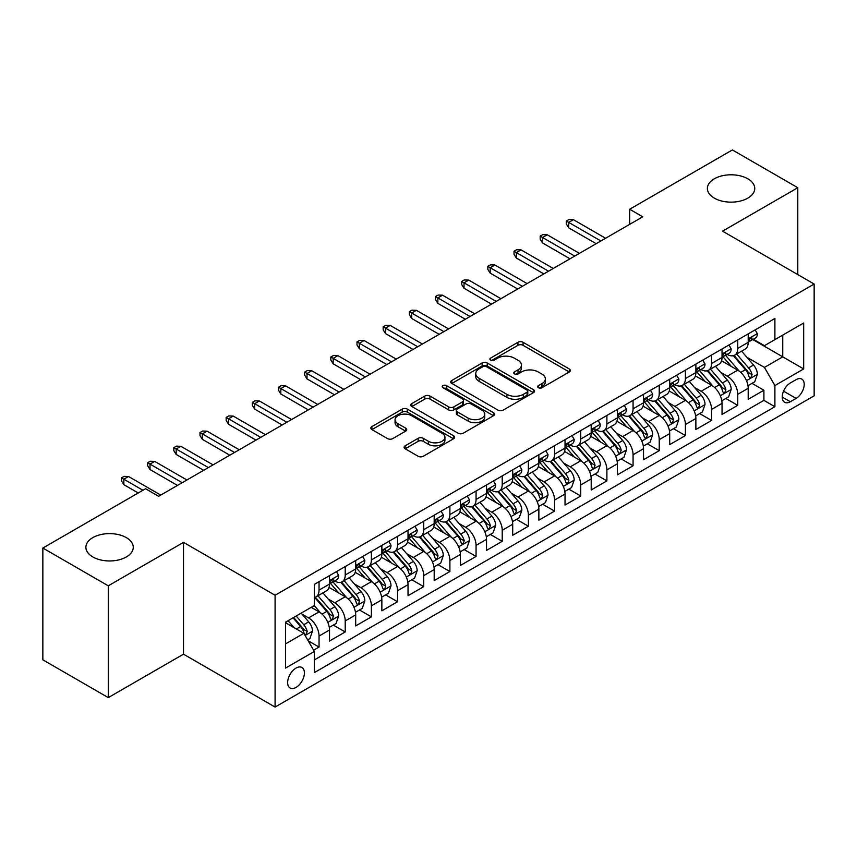 <?xml version="1.0" encoding="UTF-8"?>
<svg xmlns="http://www.w3.org/2000/svg" width="857" height="857" viewBox="0 0 857 857"><rect width="100%" height="100%" fill="white"/><g stroke="black" fill="none" stroke-linecap="round" stroke-linejoin="round"><path stroke-width="1.29" d="M538.41 387.718A2.539 1.468 0 0 0 542.01 387.718L569.305 371.959A3.632 2.1 0 0 0 570.366 370.47A3.632 2.1 0 0 0 569.305 368.992L523.07 342.297A3.632 2.1 0 0 0 517.928 342.297L490.643 358.055A2.539 1.468 0 0 0 489.893 359.094A2.539 1.468 0 0 0 490.643 360.133A2.539 1.468 0 0 0 494.232 360.133L497.767 358.097A11.623 6.706 0 0 1 514.2 358.097L518.057 360.315A11.623 6.706 0 0 1 521.463 365.061A11.623 6.706 0 0 1 518.057 369.806L514.521 371.842A2.539 1.468 0 0 0 513.782 372.881A2.539 1.468 0 0 0 514.521 373.92A2.539 1.468 0 0 0 518.121 373.92L521.656 371.884A11.623 6.706 0 0 1 538.089 371.884L541.945 374.113A11.623 6.706 0 0 1 545.352 378.858A11.623 6.706 0 0 1 541.945 383.604L538.41 385.639A2.539 1.468 0 0 0 537.671 386.678A2.539 1.468 0 0 0 538.41 387.718L538.41 385.639M126.322 537.618A23.685 13.669 0 0 0 100.515 534.65A23.685 13.669 0 0 0 85.893 547.28A23.685 13.669 0 0 0 92.835 556.954A23.685 13.669 0 0 0 118.641 559.921A23.685 13.669 0 0 0 133.264 547.28A23.685 13.669 0 0 0 126.322 537.618M747.818 178.802A23.685 13.669 0 0 0 722.001 175.835A23.685 13.669 0 0 0 707.379 188.476A23.685 13.669 0 0 0 714.32 198.138A23.685 13.669 0 0 0 740.127 201.106A23.685 13.669 0 0 0 754.749 188.476A23.685 13.669 0 0 0 747.818 178.802M296.029 687.41A11.837 6.835 120 0 0 303.764 676.976A11.837 6.835 120 0 0 301.943 667.485A11.837 6.835 120 0 0 296.029 668.074A11.837 6.835 120 0 0 288.284 678.508A11.837 6.835 120 0 0 290.105 688A11.837 6.835 120 0 0 296.029 687.41M405.168 445.811A3.632 2.1 0 0 0 404.108 447.29A3.632 2.1 0 0 0 405.168 448.779L418.141 456.267A3.632 2.1 0 0 0 423.283 456.267L453.589 438.763A3.632 2.1 0 0 0 454.649 437.284A3.632 2.1 0 0 0 453.589 435.795L407.354 409.11A3.632 2.1 0 0 0 402.212 409.11L371.906 426.604A3.632 2.1 0 0 0 370.845 428.082A3.632 2.1 0 0 0 371.906 429.571L387.578 438.613A3.632 2.1 0 0 0 392.71 438.613L405.682 431.125A3.632 2.1 0 0 0 406.743 429.646A3.632 2.1 0 0 0 405.682 428.157L397.916 423.679A9.716 5.613 0 0 1 395.066 419.705A9.716 5.613 0 0 1 401.065 414.52A9.716 5.613 0 0 1 411.66 415.741L442.094 433.31A9.716 5.613 0 0 1 444.944 437.284A9.716 5.613 0 0 1 438.945 442.469A9.716 5.613 0 0 1 428.35 441.248L423.283 438.323A3.632 2.1 0 0 0 418.141 438.323L405.168 445.811L405.168 448.779M183.505 542.374L108.271 585.813L42.85 548.041L42.85 659.836L108.271 697.609L183.505 654.18L275.086 707.057L275.086 595.251L183.505 542.374L183.505 654.18M797.792 274.583L797.792 187.715L722.558 231.154L814.15 284.031L275.086 595.251M797.792 187.715L732.371 149.943L629.67 209.247L629.67 224.352M42.85 548.041L145.561 488.747L158.641 496.299L642.75 216.8L629.67 209.247M498.024 410.139A3.632 2.1 0 0 0 503.155 410.139L533.472 392.645A3.632 2.1 0 0 0 534.532 391.167A3.632 2.1 0 0 0 533.472 389.678L487.237 362.982A3.632 2.1 0 0 0 482.095 362.982L451.789 380.487A3.632 2.1 0 0 0 450.728 381.965A3.632 2.1 0 0 0 451.789 383.454L498.024 410.139M443.947 388.264A2.539 1.468 0 0 1 446.518 388.617L446.518 385.596L493.525 412.742A3.632 2.1 0 0 1 494.596 414.22A3.632 2.1 0 0 1 493.525 415.709L463.219 433.203A3.632 2.1 0 0 1 458.077 433.203L411.853 406.507L411.853 403.54A3.632 2.1 0 0 0 410.782 405.029A3.632 2.1 0 0 0 411.853 406.507M411.853 403.54L424.815 396.052A3.632 2.1 0 0 1 429.957 396.052L448.704 406.882A3.632 2.1 0 0 0 453.846 406.882L462.448 401.912A3.632 2.1 0 0 0 463.508 400.433A3.632 2.1 0 0 0 462.448 398.944L442.93 387.675A2.539 1.468 0 0 1 442.18 386.636A2.539 1.468 0 0 1 443.755 385.286A2.539 1.468 0 0 1 446.518 385.596M313.619 650.206L319.05 647.078L308.188 640.8M302.018 614.126L308.584 617.918A14.805 8.549 60 0 1 319.05 636.044L329.517 630.002L329.517 641.036L345.221 631.963L333.309 625.096M328.188 599.011L334.755 602.803A14.805 8.549 60 0 1 345.221 620.939L355.687 614.898L355.687 625.921L371.392 616.858L359.479 609.98M354.348 583.906L360.926 587.698A14.805 8.549 60 0 1 371.392 605.835L381.858 599.782L381.858 610.816L397.552 601.753L385.65 594.876M380.519 568.802L387.085 572.594A14.805 8.549 60 0 1 397.552 590.719L408.028 584.678L408.028 595.711L423.722 586.638L411.821 579.771M406.689 553.686L413.256 557.489A14.805 8.549 60 0 1 423.722 575.615L434.188 569.573L434.188 580.596L449.893 571.533L437.981 564.656M432.86 538.582L439.427 542.374A14.805 8.549 60 0 1 449.893 560.51L460.359 554.458L460.359 565.491L476.063 556.429L464.151 549.551M459.02 523.477L465.597 527.269A14.805 8.549 60 0 1 476.063 545.395L486.53 539.353L486.53 550.387L502.223 541.324L490.322 534.447M485.191 508.372L491.757 512.165A14.805 8.549 60 0 1 502.223 530.29L512.7 524.248L512.7 535.271L528.394 526.209L516.492 519.342M511.361 493.257L517.928 497.049A14.805 8.549 60 0 1 528.394 515.186L538.86 509.144L538.86 520.167L554.565 511.104L542.652 504.227M537.532 478.152L544.099 481.945A14.805 8.549 60 0 1 554.565 500.07L565.031 494.028L565.031 505.062L580.735 495.999L568.823 489.122M563.692 463.048L570.269 466.84A14.805 8.549 60 0 1 580.735 484.966L591.201 478.924L591.201 489.947L606.895 480.884L594.994 474.017M589.862 447.932L596.429 451.725A14.805 8.549 60 0 1 606.895 469.861L617.372 463.819L617.372 474.842L633.066 465.78L621.164 458.902M616.033 432.828L622.6 436.62A14.805 8.549 60 0 1 633.066 454.746L643.532 448.704L643.532 459.738L659.237 450.675L647.324 443.797M642.204 417.723L648.77 421.515A14.805 8.549 60 0 1 659.237 439.641L669.703 433.599L669.703 444.633L685.407 435.56L673.495 428.693M668.364 402.608L674.941 406.4A14.805 8.549 60 0 1 685.407 424.536L695.873 418.495L695.873 429.518L711.567 420.455L699.666 413.577M694.534 387.503L701.101 391.295A14.805 8.549 60 0 1 711.567 409.432L722.044 403.379L722.044 414.413L737.738 405.35L737.738 394.316A14.805 8.549 -120 0 0 727.272 376.191L720.705 372.399M725.836 398.473L737.738 405.35M329.517 630.002A14.805 8.549 -120 0 0 319.05 611.877L311.198 607.345M355.687 614.898A14.805 8.549 -120 0 0 345.221 596.761L329.034 587.42M381.858 599.782A14.805 8.549 -120 0 0 371.392 581.657L355.205 572.315M408.028 584.678A14.805 8.549 -120 0 0 397.552 566.552L381.376 557.211M434.188 569.573A14.805 8.549 -120 0 0 423.722 551.437L407.546 542.095M460.359 554.458A14.805 8.549 -120 0 0 449.893 536.332L433.706 526.991M486.53 539.353A14.805 8.549 -120 0 0 476.063 521.227L459.877 511.886M512.7 524.248A14.805 8.549 -120 0 0 502.223 506.112L486.048 496.771M538.86 509.144A14.805 8.549 -120 0 0 528.394 491.007L512.218 481.666M565.031 494.028A14.805 8.549 -120 0 0 554.565 475.903L538.378 466.562M591.201 478.924A14.805 8.549 -120 0 0 580.735 460.798L564.549 451.446M617.372 463.819A14.805 8.549 -120 0 0 606.895 445.683L590.719 436.342M643.532 448.704A14.805 8.549 -120 0 0 633.066 430.578L616.89 421.237M669.703 433.599A14.805 8.549 -120 0 0 659.237 415.474L643.05 406.122M695.873 418.495A14.805 8.549 -120 0 0 685.407 400.358L669.221 391.017M722.044 403.379A14.805 8.549 -120 0 0 711.567 385.254L695.391 375.912M796.099 379.662L790.336 382.983A11.473 6.62 120 0 0 782.837 393.095A11.473 6.62 120 0 0 784.605 402.287A11.473 6.62 120 0 0 790.336 401.719L796.099 398.398A11.473 6.62 120 0 0 803.587 388.285A11.473 6.62 120 0 0 801.831 379.094A11.473 6.62 120 0 0 796.099 379.662M275.086 707.057L814.15 395.827L814.15 284.031M285.552 643.896L303.871 633.323L314.348 651.459L314.348 672.606L774.899 406.711L774.899 385.554L764.433 367.428L746.876 357.283M314.348 651.459L285.552 668.074L285.552 622.15L314.348 605.524L314.348 584.378L774.899 318.472L774.899 339.629L803.684 323.003L803.684 368.938L774.899 385.554M334.616 580.971L334.755 581.057A14.805 8.549 60 0 0 342.157 581.785L352.623 575.743A14.805 8.549 -120 0 0 355.687 568.962L355.687 560.51M360.786 565.866L360.926 565.941A14.805 8.549 60 0 0 368.328 566.681L378.794 560.639A14.805 8.549 -120 0 0 381.858 553.858L381.858 545.395M386.957 550.762L387.085 550.837A14.805 8.549 60 0 0 394.488 551.565L404.954 545.523A14.805 8.549 -120 0 0 408.028 538.753L408.028 530.29M413.117 535.646L413.256 535.732A14.805 8.549 60 0 0 420.658 536.461L431.125 530.419A14.805 8.549 -120 0 0 434.188 523.638L434.188 515.186M439.287 520.542L439.427 520.617A14.805 8.549 60 0 0 446.829 521.356L457.295 515.314A14.805 8.549 -120 0 0 460.359 508.533L460.359 500.07M465.458 505.437L465.597 505.512A14.805 8.549 60 0 0 473 506.241L483.466 500.199A14.805 8.549 -120 0 0 486.53 493.428L486.53 484.966M491.629 490.322L491.757 490.408A14.805 8.549 60 0 0 499.16 491.136L509.626 485.094A14.805 8.549 -120 0 0 512.7 478.313L512.7 469.861M517.789 475.217L517.928 475.292A14.805 8.549 60 0 0 525.33 476.031L535.796 469.99A14.805 8.549 -120 0 0 538.86 463.209L538.86 454.746M543.959 460.113L544.099 460.188A14.805 8.549 60 0 0 551.501 460.927L561.967 454.874A14.805 8.549 -120 0 0 565.031 448.104L565.031 439.641M570.13 444.997L570.269 445.083A14.805 8.549 60 0 0 577.661 445.811L588.138 439.77A14.805 8.549 -120 0 0 591.201 432.999L591.201 424.536M596.301 429.893L596.429 429.968A14.805 8.549 60 0 0 603.831 430.707L614.298 424.665A14.805 8.549 -120 0 0 617.372 417.884L617.372 409.421M622.461 414.788L622.6 414.863A14.805 8.549 60 0 0 630.002 415.602L640.468 409.55A14.805 8.549 -120 0 0 643.532 402.779L643.532 394.316M648.631 399.673L648.77 399.758A14.805 8.549 60 0 0 656.173 400.487L666.639 394.445A14.805 8.549 -120 0 0 669.703 387.675L669.703 379.212M674.802 384.568L674.941 384.654A14.805 8.549 60 0 0 682.333 385.382L692.81 379.34A14.805 8.549 -120 0 0 695.873 372.559L695.873 364.107M700.972 369.463L701.101 369.538A14.805 8.549 60 0 0 708.503 370.278L718.969 364.236A14.805 8.549 -120 0 0 722.044 357.455L722.044 348.992M314.348 659.911L763.908 400.358L763.908 390.235L748.204 399.308L748.204 388.275A14.805 8.549 -120 0 0 737.738 370.149L721.562 360.808M727.132 354.359L727.272 354.434A14.805 8.549 -120 0 0 734.674 355.162A14.805 8.549 -120 0 0 737.738 348.392L737.738 339.929M734.674 355.162L745.14 349.12A14.805 8.549 -120 0 0 748.204 342.35L748.204 333.887M319.05 581.657L319.05 590.119A14.805 8.549 60 0 1 315.987 596.89A14.805 8.549 60 0 1 314.348 597.49M315.987 596.89L326.453 590.848A14.805 8.549 -120 0 0 329.517 584.078L329.517 575.615M345.221 566.552L345.221 575.004A14.805 8.549 60 0 1 342.157 581.785M371.392 551.437L371.392 559.9A14.805 8.549 60 0 1 368.328 566.681M397.552 536.332L397.552 544.795A14.805 8.549 60 0 1 394.488 551.565M423.722 521.227L423.722 529.69A14.805 8.549 60 0 1 420.658 536.461M449.893 506.112L449.893 514.575A14.805 8.549 60 0 1 446.829 521.356M476.063 491.007L476.063 499.47A14.805 8.549 60 0 1 473 506.241M502.223 475.903L502.223 484.366A14.805 8.549 60 0 1 499.16 491.136M528.394 460.787L528.394 469.25A14.805 8.549 60 0 1 525.33 476.031M554.565 445.683L554.565 454.146A14.805 8.549 60 0 1 551.501 460.927M580.735 430.578L580.735 439.041A14.805 8.549 60 0 1 577.661 445.811M606.895 415.474L606.895 423.926A14.805 8.549 60 0 1 603.831 430.707M633.066 400.358L633.066 408.821A14.805 8.549 60 0 1 630.002 415.602M659.237 385.254L659.237 393.717A14.805 8.549 60 0 1 656.173 400.487M685.407 370.149L685.407 378.601A14.805 8.549 60 0 1 682.333 385.382M711.567 355.034L711.567 363.497A14.805 8.549 60 0 1 708.503 370.278M711.567 409.432L711.567 420.455M685.407 424.536L685.407 435.56M659.237 439.641L659.237 450.675M633.066 454.746L633.066 465.78M606.895 469.861L606.895 480.884M580.735 484.966L580.735 495.999M554.565 500.07L554.565 511.104M528.394 515.186L528.394 526.209M502.223 530.29L502.223 541.324M476.063 545.395L476.063 556.429M449.893 560.51L449.893 571.533M423.722 575.615L423.722 586.638M397.552 590.719L397.552 601.753M371.392 605.835L371.392 616.858M345.221 620.939L345.221 631.963M319.05 636.044L319.05 647.078M303.871 633.323L285.552 622.75M764.433 367.428L782.752 356.855L782.752 335.098L803.684 323.003M752.778 339.543L803.684 368.938M753.303 339.243L764.433 345.671L774.899 339.629M108.271 585.813L108.271 697.609M751.996 383.368L763.908 390.235M763.908 400.358L774.899 406.711M539.428 388.071L541.945 386.625A11.623 6.706 0 0 0 545.352 381.879L545.352 378.858M521.463 365.061L521.463 368.082A11.623 6.706 0 0 1 518.057 372.827L515.539 374.284M569.252 371.981L523.07 345.317A3.632 2.1 0 0 0 517.928 345.317L491.65 360.486M533.418 392.677L487.237 366.003A3.632 2.1 0 0 0 482.095 366.003L451.832 383.475M527.044 392.195A2.539 1.468 0 0 0 527.794 391.167A2.539 1.468 0 0 0 527.044 390.128L486.465 366.689A2.539 1.468 0 0 0 482.866 366.689L479.149 368.842A11.623 6.706 0 0 0 475.742 373.588A11.623 6.706 0 0 0 479.149 378.333L506.883 394.349A11.623 6.706 0 0 0 523.327 394.349L527.044 392.195L527.044 395.216A2.539 1.468 0 0 0 527.794 394.188L527.794 391.167M475.742 373.588L475.742 376.609A11.623 6.706 0 0 0 479.149 381.354L479.149 378.333M527.044 395.216L523.327 397.369A11.623 6.706 0 0 1 506.883 397.369L479.149 381.354M411.896 406.539L424.815 399.073L424.815 396.052M463.508 400.433L463.508 403.454A3.632 2.1 0 0 1 462.448 404.933L453.846 409.903A3.632 2.1 0 0 1 448.704 409.903L429.957 399.073A3.632 2.1 0 0 0 424.815 399.073M446.518 388.617L493.482 415.731M468.168 418.12A9.716 5.613 0 0 0 478.752 419.33A9.716 5.613 0 0 0 484.751 414.145A9.716 5.613 0 0 0 481.902 410.182L471.179 403.99A3.632 2.1 0 0 0 466.047 403.99L457.434 408.96A3.632 2.1 0 0 0 456.374 410.439A3.632 2.1 0 0 0 457.434 411.928L468.168 418.12L468.168 421.141A9.716 5.613 0 0 0 478.752 422.351A9.716 5.613 0 0 0 484.751 417.166L484.751 414.145M456.374 410.439L456.374 413.46A3.632 2.1 0 0 0 457.434 414.949L457.434 411.928M468.168 421.141L457.434 414.949M444.944 437.284L444.944 440.305A9.716 5.613 0 0 1 438.945 445.49A9.716 5.613 0 0 1 428.35 444.269L423.283 441.344A3.632 2.1 0 0 0 418.141 441.344L405.222 448.8M395.066 419.705L395.066 422.726A9.716 5.613 0 0 0 397.916 426.7L397.916 423.679M405.64 431.157L397.916 426.7M453.535 438.795L407.354 412.131A3.632 2.1 0 0 0 402.212 412.131L371.959 429.593M747.99 385.682L754.749 381.783L757.363 374.22A9.802 5.667 -120 0 0 753.549 365.018L741.594 351.177M739.195 371.102L725.525 355.28M731.417 366.496L723.49 357.315A23.503 13.573 -120 0 0 722.762 356.491M733.335 355.698L745.429 369.699A9.802 5.667 60 0 1 748.932 376.459L749.639 377.616L750.968 377.434L752.071 374.638A9.802 5.667 -120 0 0 748.579 367.889L736.613 354.048M734.053 355.473L747.047 370.513A4.992 2.882 60 0 1 748.3 372.474L752.071 374.638M755.146 329.881L757.363 333.737A9.802 5.667 60 0 1 755.338 338.076L750.368 340.947A9.802 5.667 -120 0 0 752.071 338.686L751.868 337.819M748.536 341.407L748.579 341.407A9.802 5.667 -120 0 0 750.368 340.947M750.807 337.958L752.071 338.686C751.45 337.208 750.411 337.808 748.932 340.497A9.802 5.667 60 0 1 748.204 341.889M600.886 240.967L568.694 222.392L568.694 227.833L566.338 224.052L566.338 221.031L568.694 222.392L573.408 219.671L605.588 238.257M568.694 227.833L596.172 243.688M566.338 221.031L568.952 219.521L573.408 219.671M721.819 400.787L728.579 396.887L731.192 389.335A9.802 5.667 -120 0 0 727.379 380.122L715.424 366.282M713.024 386.207L699.366 370.385M705.247 381.601L697.319 372.42A23.503 13.573 -120 0 0 696.591 371.606M707.175 370.802L719.269 384.804A9.802 5.667 60 0 1 722.762 391.563L723.479 392.731L724.797 392.538L725.9 389.753A9.802 5.667 -120 0 0 722.408 382.993L710.453 369.153M707.882 370.578L720.876 385.618A4.992 2.882 60 0 1 722.14 387.578L725.9 389.753M695.648 415.902L702.408 411.992L705.032 404.44A9.802 5.667 -120 0 0 701.208 395.227L689.253 381.386M686.853 401.322L673.195 385.5M679.087 396.716L671.149 387.525A23.503 13.573 -120 0 0 670.42 386.711M681.004 385.918L693.099 399.919A9.802 5.667 60 0 1 696.591 406.668L697.309 407.836L698.637 407.643L699.73 404.858A9.802 5.667 -120 0 0 696.238 398.098L684.282 384.257M681.711 385.682L694.706 400.733A4.992 2.882 60 0 1 695.97 402.683L699.73 404.858M669.478 431.007L676.248 427.107L678.862 419.544A9.802 5.667 -120 0 0 675.037 410.342L663.082 396.502M660.693 416.427L647.024 400.605M652.916 411.821L644.978 402.64A23.503 13.573 -120 0 0 644.25 401.815M654.834 401.022L666.928 415.024A9.802 5.667 60 0 1 670.431 421.783L671.138 422.94L672.466 422.758L673.57 419.962A9.802 5.667 -120 0 0 670.067 413.213L658.112 399.373M655.551 400.797L668.546 415.838A4.992 2.882 60 0 1 669.799 417.788L673.57 419.962M643.318 446.111L650.077 442.212L652.691 434.66A9.802 5.667 -120 0 0 648.878 425.447L636.922 411.606M634.523 431.532L620.854 415.709M626.746 426.925L618.818 417.745A23.503 13.573 -120 0 0 618.09 416.93M628.674 416.127L640.757 430.128A9.802 5.667 60 0 1 644.26 436.888L644.967 438.045L646.296 437.863L647.399 435.077A9.802 5.667 -120 0 0 643.907 428.318L631.941 414.477M629.381 415.902L642.375 430.942A4.992 2.882 60 0 1 643.628 432.903L647.399 435.077M728.975 344.985L731.192 348.842A9.802 5.667 60 0 1 729.168 353.18L724.197 356.051A9.802 5.667 -120 0 0 725.9 353.791L725.697 352.923M722.365 356.512L722.408 356.512A9.802 5.667 -120 0 0 724.197 356.051M724.636 353.063L725.9 353.791C725.29 352.313 724.24 352.923 722.762 355.601A9.802 5.667 60 0 1 722.044 357.005M574.715 256.082L542.524 237.496L542.524 242.938L540.167 239.157L540.167 236.136L542.524 237.496L547.237 234.775L579.428 253.361M542.524 242.938L570.001 258.803M540.167 236.136L542.792 234.625L547.237 234.775M702.804 360.101L705.032 363.946A9.802 5.667 60 0 1 702.997 368.285L698.027 371.156A9.802 5.667 -120 0 0 699.73 368.906L699.526 368.028M696.195 371.617L696.238 371.617A9.802 5.667 -120 0 0 698.027 371.156M698.466 368.167L699.73 368.906C699.119 367.428 698.069 368.028 696.591 370.717A9.802 5.667 60 0 1 695.873 372.109M548.544 271.187L516.364 252.601L516.364 258.043L514.007 254.272L514.007 251.251L516.364 252.601L521.067 249.89L553.258 268.466M516.364 258.043L543.831 273.908M514.007 251.251L516.621 249.73L521.067 249.89M676.634 375.205L678.862 379.062A9.802 5.667 60 0 1 676.826 383.4L671.856 386.271A9.802 5.667 -120 0 0 673.57 384.011L673.356 383.143M670.035 386.732L670.067 386.732A9.802 5.667 -120 0 0 671.856 386.271M672.295 383.283L673.57 384.011C672.949 382.533 671.899 383.133 670.431 385.821A9.802 5.667 60 0 1 669.703 387.214M522.374 286.292L490.193 267.716L490.193 273.147L487.837 269.377L487.837 266.356L490.193 267.716L494.896 264.995L527.087 283.581M490.193 273.147L517.671 289.013M487.837 266.356L490.45 264.845L494.896 264.995M650.474 390.31L652.691 394.166A9.802 5.667 60 0 1 650.667 398.505L645.696 401.376A9.802 5.667 -120 0 0 647.399 399.116L647.196 398.248M643.864 401.837L643.907 401.837A9.802 5.667 -120 0 0 645.696 401.376M646.135 398.387L647.399 399.116C646.778 397.637 645.739 398.248 644.26 400.926A9.802 5.667 60 0 1 643.532 402.329M496.214 301.407L464.023 282.821L464.023 288.263L461.666 284.481L461.666 281.46L464.023 282.821L468.736 280.1L500.917 298.686M464.023 288.263L491.5 304.128M461.666 281.46L464.28 279.95L468.736 280.1M617.147 461.227L623.907 457.317L626.521 449.764A9.802 5.667 -120 0 0 622.707 440.552L610.752 426.711M608.352 446.647L594.694 430.825M600.575 442.041L592.648 432.849A23.503 13.573 -120 0 0 591.919 432.035M602.503 431.242L614.598 445.244A9.802 5.667 60 0 1 618.09 451.993L618.808 453.16L620.125 452.967L621.229 450.182A9.802 5.667 -120 0 0 617.736 443.423L605.781 429.582M603.21 431.007L616.204 446.058A4.992 2.882 60 0 1 617.468 448.007L621.229 450.182M624.303 405.425L626.521 409.271A9.802 5.667 60 0 1 624.496 413.61L619.525 416.481A9.802 5.667 -120 0 0 621.229 414.22L621.025 413.353M617.693 416.941L617.736 416.941A9.802 5.667 -120 0 0 619.525 416.481M619.965 413.492L621.229 414.22C620.618 412.753 619.568 413.353 618.09 416.041A9.802 5.667 60 0 1 617.372 417.434M470.043 316.512L437.852 297.925L437.852 303.367L435.495 299.596L435.495 296.565L437.852 297.925L442.566 295.215L474.757 313.791M437.852 303.367L465.33 319.233M435.495 296.565L438.12 295.054L442.566 295.215M590.976 476.331L597.736 472.432L600.361 464.869A9.802 5.667 -120 0 0 596.536 455.667L584.581 441.826M582.182 461.752L568.523 445.929M574.415 457.145L566.477 447.965A23.503 13.573 -120 0 0 565.749 447.14M576.332 446.347L588.427 460.348A9.802 5.667 60 0 1 591.919 467.108L592.637 468.265L593.965 468.083L595.058 465.287A9.802 5.667 -120 0 0 591.566 458.538L579.611 444.687M577.04 446.122L590.034 461.162A4.992 2.882 60 0 1 591.298 463.112L595.058 465.287M598.132 420.53L600.361 424.386A9.802 5.667 60 0 1 598.325 428.725L593.355 431.596A9.802 5.667 -120 0 0 595.058 429.336L594.854 428.468M591.523 432.046L591.566 432.046A9.802 5.667 -120 0 0 593.355 431.596M593.794 428.596L595.058 429.336C594.447 427.857 593.398 428.457 591.919 431.146A9.802 5.667 60 0 1 591.201 432.539M443.872 331.616L411.692 313.041L411.692 318.472L409.335 314.701L409.335 311.68L411.692 313.041L416.395 310.32L448.586 328.895M411.692 318.472L439.159 334.337M409.335 311.68L411.949 310.17L416.395 310.32M564.806 491.436L571.576 487.537L574.19 479.984A9.802 5.667 -120 0 0 570.366 470.772L558.41 456.931M556.022 476.856L542.352 461.034M548.244 472.25L540.306 463.069A23.503 13.573 -120 0 0 539.578 462.255M550.162 461.452L562.256 475.453A9.802 5.667 60 0 1 565.759 482.212L566.466 483.369L567.795 483.187L568.898 480.402A9.802 5.667 -120 0 0 565.395 473.642L553.44 459.802M550.88 461.227L563.874 476.267A4.992 2.882 60 0 1 565.127 478.227L568.898 480.402M571.962 435.635L574.19 439.491A9.802 5.667 60 0 1 572.155 443.83L567.184 446.701A9.802 5.667 -120 0 0 568.898 444.44L568.684 443.572M565.363 447.161L565.395 447.161A9.802 5.667 -120 0 0 567.184 446.701M567.623 443.712L568.898 444.44C568.277 442.962 567.227 443.572 565.759 446.251A9.802 5.667 60 0 1 565.031 447.654M417.702 346.731L385.521 328.145L385.521 333.587L383.165 329.806L383.165 326.785L385.521 328.145L390.224 325.424L422.415 344.011M385.521 333.587L412.999 349.452M383.165 326.785L385.779 325.274L390.224 325.424M538.646 506.551L545.406 502.641L548.019 495.089A9.802 5.667 -120 0 0 544.206 485.876L532.251 472.036M529.851 491.961L516.182 476.149M522.074 487.354L514.146 478.174A23.503 13.573 -120 0 0 513.418 477.36M524.002 476.567L536.086 490.568A9.802 5.667 60 0 1 539.589 497.317L540.296 498.485L541.624 498.292L542.727 495.507A9.802 5.667 -120 0 0 539.235 488.747L527.269 474.907M524.709 476.331L537.703 491.382A4.992 2.882 60 0 1 538.957 493.332L542.727 495.507M545.802 450.75L548.019 454.596A9.802 5.667 60 0 1 545.995 458.934L541.024 461.805A9.802 5.667 -120 0 0 542.727 459.545L542.524 458.677M539.192 462.266L539.235 462.266A9.802 5.667 -120 0 0 541.024 461.805M541.463 458.816L542.727 459.545C542.106 458.067 541.067 458.677 539.589 461.366A9.802 5.667 60 0 1 538.86 462.759M391.542 361.836L359.351 343.25L359.351 348.692L356.994 344.91L356.994 341.889L359.351 343.25L364.064 340.529L396.245 359.115M359.351 348.692L386.828 364.557M356.994 341.889L359.608 340.379L364.064 340.529M512.475 521.656L519.235 517.746L521.849 510.194A9.802 5.667 -120 0 0 518.035 500.991L506.08 487.14M503.68 507.076L490.022 491.254M495.903 502.47L487.976 493.289A23.503 13.573 -120 0 0 487.247 492.464M497.831 491.672L509.926 505.673A9.802 5.667 60 0 1 513.418 512.422L514.136 513.589L515.453 513.407L516.557 510.611A9.802 5.667 -120 0 0 513.064 503.862L501.109 490.011M498.538 491.436L511.533 506.487A4.992 2.882 60 0 1 512.797 508.437L516.557 510.611M519.631 465.854L521.849 469.711A9.802 5.667 60 0 1 519.824 474.05L514.853 476.921A9.802 5.667 -120 0 0 516.557 474.66L516.353 473.782M513.022 477.37L513.064 477.37A9.802 5.667 -120 0 0 514.853 476.921M515.293 473.921L516.557 474.66C515.946 473.182 514.896 473.782 513.418 476.471A9.802 5.667 60 0 1 512.7 477.863M365.371 376.941L333.18 358.365L333.18 363.797L330.823 360.026L330.823 357.005L333.18 358.365L337.894 355.644L370.085 374.22M333.18 363.797L360.658 379.662M330.823 357.005L333.448 355.494L337.894 355.644M486.305 536.761L493.064 532.861L495.689 525.309A9.802 5.667 -120 0 0 491.864 516.096L479.909 502.256M477.51 522.181L463.851 506.358M469.743 517.574L461.805 508.394A23.503 13.573 -120 0 0 461.077 507.58M471.661 506.776L483.755 520.777A9.802 5.667 60 0 1 487.247 527.537L487.965 528.694L489.293 528.512L490.386 525.727A9.802 5.667 -120 0 0 486.894 518.967L474.939 505.127M472.368 506.551L485.362 521.592A4.992 2.882 60 0 1 486.626 523.552L490.386 525.727M493.461 480.959L495.689 484.816A9.802 5.667 60 0 1 493.653 489.154L488.683 492.025A9.802 5.667 -120 0 0 490.386 489.765L490.183 488.897M486.851 492.486L486.894 492.486A9.802 5.667 -120 0 0 488.683 492.025M489.122 489.036L490.386 489.765C489.776 488.286 488.726 488.886 487.247 491.575A9.802 5.667 60 0 1 486.53 492.968M339.201 392.056L307.02 373.47L307.02 378.912L304.663 375.13L304.663 372.109L307.02 373.47L311.723 370.749L343.914 389.335M307.02 378.912L334.487 394.766M304.663 372.109L307.277 370.599L311.723 370.749M460.145 551.865L466.904 547.966L469.518 540.413A9.802 5.667 -120 0 0 465.694 531.201L453.739 517.36M451.35 537.285L437.681 521.474M443.572 532.679L435.635 523.498A23.503 13.573 -120 0 0 434.906 522.684M445.49 521.881L457.584 535.882A9.802 5.667 60 0 1 461.087 542.642L461.794 543.809L463.123 543.617L464.226 540.831A9.802 5.667 -120 0 0 460.723 534.072L448.768 520.231M446.208 521.656L459.202 536.696A4.992 2.882 60 0 1 460.455 538.657L464.226 540.831M467.29 496.074L469.518 499.92A9.802 5.667 60 0 1 467.483 504.259L462.512 507.13A9.802 5.667 -120 0 0 464.226 504.869L464.012 504.002M460.691 507.59L460.723 507.59A9.802 5.667 -120 0 0 462.512 507.13M462.951 504.141L464.226 504.869C463.605 503.391 462.555 504.002 461.087 506.691A9.802 5.667 60 0 1 460.359 508.083M313.03 407.161L280.85 388.575L280.85 394.016L278.493 390.235L278.493 387.214L280.85 388.575L285.552 385.854L317.743 404.44M280.85 394.016L308.327 409.882M278.493 387.214L281.107 385.704L285.552 385.854M433.974 566.98L440.734 563.07L443.348 555.518A9.802 5.667 -120 0 0 439.534 546.316L427.579 532.465M425.179 552.401L411.51 536.578M417.402 547.794L409.475 538.614A23.503 13.573 -120 0 0 408.746 537.789M419.33 536.996L431.414 550.997A9.802 5.667 60 0 1 434.917 557.746L435.624 558.914L436.952 558.732L438.056 555.936A9.802 5.667 -120 0 0 434.563 549.187L422.597 535.336M420.037 536.761L433.031 551.812A4.992 2.882 60 0 1 434.285 553.761L438.056 555.936M441.13 511.179L443.348 515.025A9.802 5.667 60 0 1 441.323 519.363L436.352 522.234A9.802 5.667 -120 0 0 438.056 519.985L437.852 519.106M434.52 522.695L434.563 522.695A9.802 5.667 -120 0 0 436.352 522.234M436.791 519.246L438.056 519.985C437.434 518.506 436.395 519.106 434.917 521.795A9.802 5.667 60 0 1 434.188 523.188M286.87 422.265L254.679 403.69L254.679 409.121L252.322 405.35L252.322 402.329L254.679 403.69L259.392 400.969L291.573 419.544M254.679 409.121L282.157 424.986M252.322 402.329L254.936 400.819L259.392 400.969M407.803 582.085L414.563 578.186L417.177 570.623A9.802 5.667 -120 0 0 413.363 561.421L401.408 547.58M399.008 567.505L385.35 551.683M391.231 562.899L383.304 553.718A23.503 13.573 -120 0 0 382.576 552.894M393.159 552.101L405.254 566.102A9.802 5.667 60 0 1 408.746 572.862L409.464 574.019L410.782 573.836L411.885 571.041A9.802 5.667 -120 0 0 408.393 564.292L396.437 550.451M393.866 551.876L406.861 566.916A4.992 2.882 60 0 1 408.125 568.877L411.885 571.041M414.959 526.284L417.177 530.14A9.802 5.667 60 0 1 415.152 534.479L410.182 537.35A9.802 5.667 -120 0 0 411.885 535.089L411.681 534.222M408.35 537.81L408.393 537.81A9.802 5.667 -120 0 0 410.182 537.35M410.621 534.361L411.885 535.089C411.274 533.611 410.224 534.211 408.746 536.9A9.802 5.667 60 0 1 408.028 538.292M260.699 437.37L228.508 418.794L228.508 424.236L226.152 420.455L226.152 417.434L228.508 418.794L233.222 416.073L265.413 434.66M228.508 424.236L255.986 440.091M226.152 417.434L228.776 415.924L233.222 416.073M381.633 597.19L388.392 593.29L391.017 585.738A9.802 5.667 -120 0 0 387.193 576.525L375.237 562.685M372.838 582.61L359.179 566.788M365.071 578.004L357.133 568.823A23.503 13.573 -120 0 0 356.405 568.009M366.989 567.205L379.083 581.207A9.802 5.667 60 0 1 382.576 587.966L383.293 589.134L384.622 588.941L385.714 586.156A9.802 5.667 -120 0 0 382.222 579.396L370.267 565.556M367.696 566.98L380.69 582.021A4.992 2.882 60 0 1 381.954 583.981L385.714 586.156M388.789 541.388L391.017 545.245A9.802 5.667 60 0 1 388.982 549.583L384.011 552.454A9.802 5.667 -120 0 0 385.714 550.194L385.511 549.326M382.179 552.915L382.222 552.915A9.802 5.667 -120 0 0 384.011 552.454M384.45 549.466L385.714 550.194C385.104 548.716 384.054 549.326 382.576 552.004A9.802 5.667 60 0 1 381.858 553.408M234.529 452.485L202.348 433.899L202.348 439.341L199.992 435.56L199.992 432.539L202.348 433.899L207.051 431.178L239.242 449.764M202.348 439.341L229.815 455.206M199.992 432.539L202.606 431.028L207.051 431.178M355.473 612.305L362.232 608.395L364.846 600.843A9.802 5.667 -120 0 0 361.022 591.63L349.067 577.789M346.678 597.725L333.009 581.903M338.901 593.119L330.963 583.928A23.503 13.573 -120 0 0 330.234 583.114M340.818 582.321L352.913 596.322A9.802 5.667 60 0 1 356.416 603.071L357.123 604.239L358.451 604.046L359.554 601.26A9.802 5.667 -120 0 0 356.051 594.501L344.096 580.66M341.536 582.085L354.53 597.136A4.992 2.882 60 0 1 355.784 599.086L359.554 601.26M362.618 556.504L364.846 560.349A9.802 5.667 60 0 1 362.811 564.688L357.84 567.559A9.802 5.667 -120 0 0 359.554 565.309L359.34 564.431M356.019 568.02L356.051 568.02A9.802 5.667 -120 0 0 357.84 567.559M358.28 564.57L359.554 565.309C358.933 563.831 357.883 564.431 356.416 567.12A9.802 5.667 60 0 1 355.687 568.512M208.358 467.59L176.178 449.004L176.178 454.446L173.821 450.675L173.821 447.654L176.178 449.004L180.881 446.293L213.072 464.869M176.178 454.446L203.655 470.311M173.821 447.654L176.435 446.133L180.881 446.293M329.302 627.41L336.062 623.51L338.676 615.947A9.802 5.667 -120 0 0 334.862 606.745L322.907 592.905M320.507 612.83L314.251 605.578M312.73 608.224L311.712 607.045M314.658 597.425L326.742 611.427A9.802 5.667 60 0 1 330.245 618.186L330.952 619.343L332.28 619.161L333.384 616.365A9.802 5.667 -120 0 0 329.891 609.616L317.926 595.776M315.365 597.2L328.36 612.241A4.992 2.882 60 0 1 329.613 614.19L333.384 616.365M336.458 571.608L338.676 575.465A9.802 5.667 60 0 1 336.651 579.803L331.68 582.674A9.802 5.667 -120 0 0 333.384 580.414L333.18 579.546M329.849 583.135L329.891 583.135A9.802 5.667 -120 0 0 331.68 582.674M332.12 579.686L333.384 580.414C332.762 578.936 331.723 579.536 330.245 582.224A9.802 5.667 60 0 1 329.517 583.617M182.198 482.695L150.007 464.119L150.007 469.55L147.65 465.78L147.65 462.759L150.007 464.119L154.721 461.398L186.901 479.984M150.007 469.55L177.485 485.416M147.65 462.759L150.264 461.248L154.721 461.398M307.674 639.9L309.891 638.615L312.505 631.063A9.802 5.667 -120 0 0 308.691 621.85L301.161 613.141M294.133 627.699L288.081 620.693M286.559 623.328L285.552 622.171M293.051 617.822L300.582 626.531A9.802 5.667 60 0 1 304.074 633.291L304.792 634.448L306.11 634.266L307.213 631.48A9.802 5.667 -120 0 0 303.721 624.721L296.19 616.012M293.662 617.468L302.189 627.345A4.992 2.882 60 0 1 303.453 629.306L307.213 631.48M142.937 490.258L123.837 479.224L123.837 484.666L121.48 480.884L121.48 477.863L123.837 479.224L128.55 476.503L160.741 495.089M123.837 484.666L138.234 492.968M121.48 477.863L124.104 476.353L128.55 476.503M308.584 617.918L319.05 611.877M334.755 602.803L345.221 596.761M360.926 587.698L371.392 581.657M387.085 572.594L397.552 566.552M413.256 557.489L423.722 551.437M439.427 542.374L449.893 536.332M465.597 527.269L476.063 521.227M491.757 512.165L502.223 506.112M517.928 497.049L528.394 491.007M544.099 481.945L554.565 475.903M570.269 466.84L580.735 460.798M596.429 451.725L606.895 445.683M622.6 436.62L633.066 430.578M648.77 421.515L659.237 415.474M674.941 406.4L685.407 400.358M701.101 391.295L711.567 385.254M727.272 376.191L737.738 370.149M737.738 348.392L748.204 342.35M319.05 590.119L329.517 584.078M345.221 575.004L355.687 568.962M371.392 559.9L381.858 553.858M397.552 544.795L408.028 538.753M423.722 529.69L434.188 523.638M449.893 514.575L460.359 508.533M476.063 499.47L486.53 493.428M502.223 484.366L512.7 478.313M528.394 469.25L538.86 463.209M554.565 454.146L565.031 448.104M580.735 439.041L591.201 432.999M606.895 423.926L617.372 417.884M633.066 408.821L643.532 402.779M659.237 393.717L669.703 387.675M685.407 378.601L695.873 372.559M711.567 363.497L722.044 357.455M737.738 394.316L748.204 388.275M783.544 391.156L796.099 398.398M782.227 397.037L790.336 401.719M541.945 386.625L541.945 383.604M514.521 373.92L514.521 371.842M518.057 372.827L518.057 369.806M490.643 360.133L490.643 358.055M517.928 345.317L517.928 342.297M523.07 345.317L523.07 342.297M569.305 371.959L569.305 368.992M451.789 383.454L451.789 380.487M482.095 366.003L482.095 362.982M487.237 366.003L487.237 362.982M533.472 392.645L533.472 389.678M506.883 397.369L506.883 394.349M523.327 397.369L523.327 394.349M429.957 399.073L429.957 396.052M448.704 409.903L448.704 406.882M453.846 409.903L453.846 406.882M462.448 404.933L462.448 401.912M493.525 415.709L493.525 412.742M418.141 441.344L418.141 438.323M423.283 441.344L423.283 438.323M428.35 444.269L428.35 441.248M405.682 431.125L405.682 428.157M371.906 429.571L371.906 426.604M402.212 412.131L402.212 409.11M407.354 412.131L407.354 409.11M453.589 438.763L453.589 435.795M746.49 380.658L757.299 374.413M748.579 367.889L753.549 365.018M740.759 372.399L745.429 369.699M757.299 333.619L748.204 338.869M720.319 395.763L731.128 389.517M722.408 382.993L727.379 380.122M714.588 387.503L719.269 384.804M694.159 410.867L704.968 404.633M696.238 398.098L701.208 395.227M688.417 402.619L693.099 399.919M667.989 425.983L678.798 419.737M670.067 413.213L675.037 410.342M662.257 417.723L666.928 415.024M641.818 441.087L652.627 434.842M643.907 428.318L648.878 425.447M636.087 432.828L640.757 430.128M731.128 348.735L722.044 353.984M704.968 363.839L695.873 369.088M678.798 378.944L669.703 384.193M652.627 394.049L643.532 399.308M615.647 456.192L626.456 449.957M617.736 443.423L622.707 440.552M609.916 447.943L614.598 445.244M626.456 409.164L617.372 414.413M589.487 471.307L600.296 465.062M591.566 458.538L596.536 455.667M583.746 463.048L588.427 460.348M600.296 424.269L591.201 429.518M563.317 486.412L574.126 480.166M565.395 473.642L570.366 470.772M557.586 478.152L562.256 475.453M574.126 439.373L565.031 444.622M537.146 501.516L547.955 495.282M539.235 488.747L544.206 485.876M531.415 493.268L536.086 490.568M547.955 454.489L538.86 459.738M510.976 516.621L521.784 510.386M513.064 503.862L518.035 500.991M505.244 508.372L509.926 505.673M521.784 469.593L512.7 474.842M484.816 531.736L495.625 525.491M486.894 518.967L491.864 516.096M479.074 523.477L483.755 520.777M495.625 484.698L486.53 489.947M458.645 546.841L469.454 540.606M460.723 534.072L465.694 531.201M452.914 538.592L457.584 535.882M469.454 499.813L460.359 505.062M432.474 561.946L443.283 555.711M434.563 549.187L439.534 546.316M426.743 553.697L431.414 550.997M443.283 514.918L434.188 520.167M406.304 577.061L417.113 570.816M408.393 564.292L413.363 561.421M400.573 568.802L405.254 566.102M417.113 530.022L408.028 535.271M380.144 592.166L390.953 585.92M382.222 579.396L387.193 576.525M374.402 583.906L379.083 581.207M390.953 545.138L381.858 550.387M353.973 607.27L364.782 601.036M356.051 594.501L361.022 591.63M348.242 599.022L352.913 596.322M364.782 560.242L355.687 565.491M327.803 622.386L338.611 616.14M329.891 609.616L334.862 606.745M322.071 614.126L326.742 611.427M338.611 575.347L329.517 580.596M305.113 635.476L312.441 631.245M303.721 624.721L308.691 621.85M296.351 628.974L300.582 626.531"/></g></svg>
